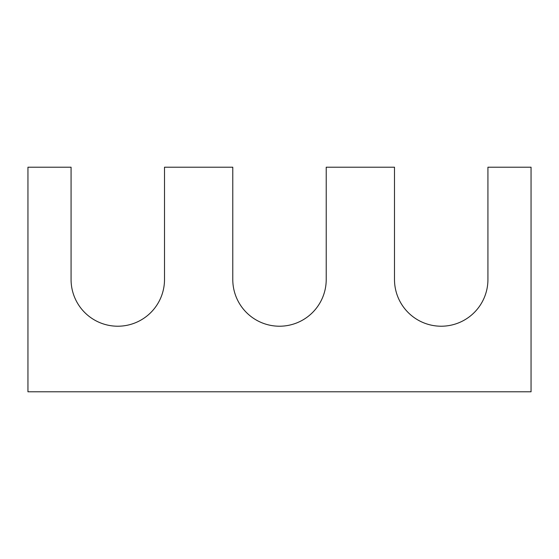 <?xml version="1.0" encoding="UTF-8"?>
<svg xmlns="http://www.w3.org/2000/svg" width="559" height="559" viewBox="0 0 559 559"><rect width="100%" height="100%" fill="white"/><g stroke="black" fill="none" stroke-linecap="round" stroke-linejoin="round"><path stroke-width="0.84" d="M71.07 279.5L71.07 167.204L27.95 167.204L27.95 391.796L531.05 391.796L531.05 167.204L487.93 167.204L487.93 279.5A46.718 46.718 0 0 1 441.212 326.218A46.718 46.718 0 0 1 394.493 279.5L394.493 167.204L326.218 167.204L326.218 279.5A46.718 46.718 0 0 1 279.5 326.218A46.718 46.718 0 0 1 232.782 279.5L232.782 167.204L164.507 167.204L164.507 279.5A46.718 46.718 0 0 1 117.788 326.218A46.718 46.718 0 0 1 71.07 279.5"/></g></svg>
